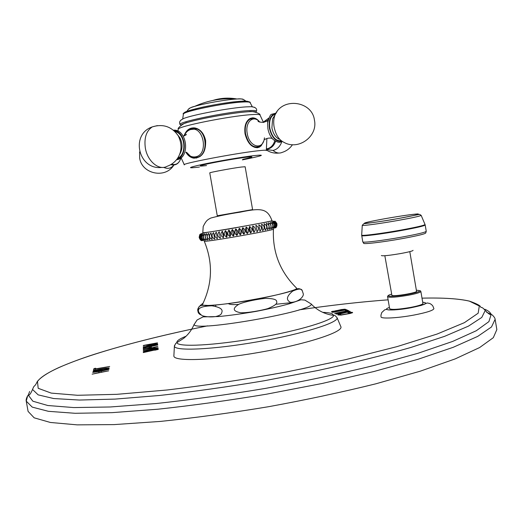 <?xml version="1.0" encoding="UTF-8"?>
<svg xmlns="http://www.w3.org/2000/svg" width="523" height="523" viewBox="0 0 523 523"><rect width="100%" height="100%" fill="white"/><g stroke="black" fill="none" stroke-linecap="round" stroke-linejoin="round"><path stroke-width="0.78" d="M28.092 411.398L34.172 417.825L50.391 422.466L77.188 424.859L114.243 424.598L160.234 421.433C194.667 417.877 230.852 412.961 268.789 406.672C306.609 399.735 342.317 392.113 375.919 383.79L420.27 371.186L455.219 358.883L479.624 347.553L493.307 337.688L496.85 329.582L495.118 319.305L491.502 326.96L477.734 336.381L453.251 347.292L418.223 359.223L373.814 371.539L322.227 383.464L266.606 394.179C228.662 400.487 192.484 405.495 158.07 409.195L112.112 412.647L75.116 413.288L48.384 411.313L32.236 407.116L26.242 401.134L28.092 411.398M347.86 312.656L350.855 312.846L349.475 313.395L341.408 314.82L339.708 314.617L340.865 313.95L337.878 314.957L341.088 315.075L350.09 313.473L352.639 312.676L352.221 312.303L347.86 312.656M336.073 314.075L341.689 313.545L350.292 311.447L344.278 311.8L337.204 313.205L335.766 313.722L336.073 314.075M334.583 313.342L348.691 310.734L346.919 309.949L345.134 310.283L346.599 310.937L334.583 313.342M331.484 311.832L332.569 312.362L346.533 309.779L344.834 309.217L341.421 309.544L331.484 311.832M158.201 349.201L146.139 351.142L158.103 348.325L143.282 350.776L154.651 349.116L143.282 351.816L154.73 349.998L143.282 352.574L158.201 349.201M143.282 349.606L158.038 347.749L154.239 348.089L154.18 347.37L157.874 346.331L143.322 349.887M151.33 347.037L151.291 346.442L157.691 344.735L146.662 346.808L143.59 347.658L143.282 348.743L151.363 347.246M146.309 345.108L157.475 342.846L143.282 345.468L156.05 343.925L143.282 347.115L157.658 344.461L146.342 346.344L157.58 343.781L146.348 345.33M108.679 370.833L100.978 372.265L101.312 371.082L109.006 369.408L92.702 372.441L99.226 371.467L98.88 372.657L92.14 374.154L108.679 370.833M93.042 371.435L96.637 371.356L103.547 370.107L108.111 368.983L109.307 368.094L105.685 368.185L98.854 369.421L94.303 370.532L93.042 371.435M93.99 368.565L93.48 370.107L95.186 369.794L95.395 369.14L109.68 366.486L95.474 368.898L95.683 368.251L93.99 368.565L93.61 370.081M422.702 302.248C429.148 302.948 425.31 304.765 411.183 307.714L421.394 305.36L427.271 302.967L429.841 303.517L431.508 304.53L432.828 305.962L433.913 308.629C433.384 310.407 426.768 312.545 414.059 315.042C398.023 318.089 380.803 318.984 381.025 316.879L380.966 315.075L381.79 312.519L384.706 309.812L386.549 309.42L388.739 309.949L394.414 309.897L411.189 307.72C394.577 310.891 379.992 310.61 389.426 307.478M340.689 326.274L340.95 326.882C342.787 332.242 305.975 344.226 259.63 352.306C213.299 360.445 174.27 361.739 173.878 356.124L173.904 355.385M350.848 312.264L349.469 312.623M351.665 312.244L350.887 312.493M352.221 312.303L351.704 312.466M352.62 312.682L352.26 312.525M337.943 314.781L338.361 314.578M339.388 314.258L338.401 314.8M340.179 314.33L339.427 314.486M339.708 314.617L340.146 314.826M340.643 314.866L340.185 315.055M341.186 315.062L340.682 315.088M350.292 313.179L349.959 313.499M350.75 312.996L350.332 313.401M350.855 312.846L350.789 313.218M335.766 313.722L336.184 313.519M337.204 313.205L336.224 313.741M338.309 312.937L337.237 313.427M348.534 311.231L347.174 311.59M349.338 311.211L348.573 311.453M349.887 311.263L349.377 311.433M348.475 311.78L340.14 313.61L337.623 313.408L346.827 311.61L348.475 311.78L347.638 312.414M338.884 313.97L337.512 313.558M346.919 309.949L345.494 310.44M348.364 310.799L346.958 310.172M331.556 311.669L331.968 311.473M332.968 311.165L332.007 311.688M333.883 311.172L333.007 311.381M344.056 309.237L342.781 309.583M344.834 309.217L344.095 309.459M345.37 309.263L344.873 309.433M346.206 309.838L345.409 309.485M334.053 312.087L333.373 311.362L335.759 310.74L342.382 309.609L344.461 309.982L334.079 311.898L333.262 311.505M158.227 349.436L154.762 350.214M146.139 351.155L143.322 351.75M158.129 348.56L154.651 349.135M154.18 347.39L152.945 347.671M144.538 349.56L143.322 349.835M152.978 347.867L153.023 348.481L144.531 349.521L152.978 347.867M152.938 347.638L152.991 348.285M143.282 347.887L143.322 348.736M143.59 347.658L143.322 348.115M144.511 347.344L143.629 347.88M145.113 347.416L144.551 347.566M150.042 346.324L148.846 346.671M150.663 346.35L150.081 346.546M157.717 344.958L150.702 346.572M149.441 346.716L149.513 347.592L144.832 348.24L144.825 347.566L146.662 347.017L149.127 346.664L149.473 347.383M157.573 343.735L156.083 344.121M143.282 346.801L146.375 346.546M146.316 345.134L143.322 345.683M99.226 371.467L98.932 372.886M101.305 371.101L99.233 371.487M93.153 371.101L93.146 371.493M93.565 370.827L93.192 371.35M94.303 370.532L93.604 371.075M95.729 370.114L94.349 370.781M96.781 370.121L95.774 370.362M107.032 368.015L105.731 368.434M108.366 367.917L107.078 368.257M109.013 367.957L108.405 368.166M107.248 368.48L106.784 369.035L103.613 369.859L96.049 371.147L95.108 371.049L95.212 370.715L106.287 368.382L107.248 368.48L107.208 369.055L105.496 369.696M96.912 371.31L95.108 371.049M95.598 368.519L94.035 368.807M387.589 296.737L389.642 308.727C391.479 309.891 398.395 309.466 410.392 307.459C418.387 305.903 422.558 304.582 422.917 303.51L420.865 291.461C419.446 289.618 423.185 291.54 407.96 294.351C399.722 295.815 393.531 296.436 389.38 296.214C388.001 295.619 387.406 295.796 387.589 296.737C389.406 297.764 396.316 297.273 408.313 295.253C416.308 293.71 420.492 292.449 420.865 291.461M384.836 255.734L391.93 295.482C394.577 296.626 417.517 292.71 416.543 291.278L409.797 251.635M381.359 255.538C382.581 256.185 389.132 255.499 401.004 253.485C408.979 251.994 412.993 250.942 413.046 250.34M204.232 241.136L204.258 241.201C213.077 262.52 212.488 283.61 202.499 304.484L202.532 304.536C202.551 309.779 299.045 292.88 296.541 288.075L295.848 287.408M211.952 305.805C219.928 307.112 223.203 309.328 221.778 312.447C221.687 314.29 219.614 315.67 215.554 316.585C210.802 317.186 206.402 316.912 202.355 315.774C197.936 312.754 193.307 306.341 211.952 305.805M238.874 304.262C244.535 301.581 259.264 298.842 265.671 298.372C273.222 298.47 276.883 299.561 276.654 301.647C277.621 303.477 274.719 305.778 267.959 308.55C262.2 310.342 247.412 313.1 240.652 312.721C232.787 311.257 232.192 308.433 238.874 304.262M292.736 291.063C298.417 288.624 301.581 288.467 302.229 290.579L303.157 293.488C304.445 295.861 299.097 302.392 290.52 302.353C285.793 299.999 286.532 296.234 292.736 291.063M202.499 304.484L202.931 303.628M228.322 303.615C229.813 304.589 233.251 304.844 238.645 304.379M203.14 303.19C197.759 307.106 196.38 310.231 199.001 312.551M215.711 306.177L215.868 304.955M204.284 241.208C204.656 242.476 276.955 229.767 273.451 229.054C272.352 252.119 280.053 271.79 296.541 288.075M200.152 234.297L199.185 237.096L201.263 240.626C199.453 239.188 198.91 237.396 199.636 235.252L200.191 234.494M202.793 232.715C203.042 233.624 274.314 221.144 271.993 220.601C267.475 208.899 262.069 207.5 240.417 212.116C228.662 213.907 218.764 215.888 210.73 218.058C207.5 219.876 206.389 220.176 203.199 226.485L202.793 232.715M200.492 234.317C198.727 236.762 199.1 238.88 201.603 240.665C199.642 238.887 199.27 236.769 200.492 234.317M201.126 234.284C199.224 236.769 199.596 238.893 202.244 240.652C200.472 238.834 200.1 236.71 201.126 234.284M202.061 234.193C200.041 236.716 200.414 238.841 203.186 240.587C201.623 238.73 201.25 236.599 202.061 234.193M203.297 234.049C201.172 236.605 201.545 238.736 204.421 240.462L203.14 237.435L203.297 234.049M204.82 233.859C202.61 236.435 202.983 238.58 205.944 240.286L204.82 233.859M206.618 233.611C204.343 236.213 204.722 238.357 207.749 240.057L206.618 233.611M208.684 233.317C206.369 235.932 206.748 238.089 209.815 239.776L208.684 233.317M210.998 232.97C208.664 235.605 209.043 237.762 212.129 239.449L210.998 232.97M213.541 232.578C211.214 235.226 211.593 237.39 214.678 239.076L213.541 232.578L214.678 239.076M216.293 232.147C213.992 234.801 214.371 236.971 217.431 238.658L216.293 232.147L217.431 238.658M219.235 231.676C216.986 234.33 217.365 236.501 220.373 238.194L219.235 231.676L220.373 238.194M222.334 231.173C220.163 233.82 220.543 235.997 223.478 237.697L223.635 234.363L222.334 231.173L223.478 237.697M225.57 230.636C223.498 233.278 223.883 235.455 226.714 237.174C227.551 234.847 227.172 232.67 225.57 230.636L226.714 237.174M228.917 230.074C226.962 232.702 227.348 234.886 230.055 236.618C231.114 234.252 230.735 232.068 228.917 230.074L230.055 236.618M232.336 229.492C230.525 232.101 230.911 234.284 233.48 236.043C234.749 233.631 234.369 231.447 232.336 229.492L233.48 236.043M235.801 228.897C234.154 231.486 234.539 233.663 236.945 235.442C238.41 232.996 238.03 230.813 235.801 228.897L236.945 235.442M239.286 228.29C237.821 230.852 238.2 233.036 240.43 234.84C242.077 232.349 241.691 230.172 239.286 228.29L240.43 234.84M242.75 227.675C241.482 230.205 241.861 232.389 243.895 234.226C245.705 231.702 245.32 229.525 242.75 227.675L243.895 234.226M246.17 227.067C245.117 229.564 245.496 231.741 247.314 233.611C249.268 231.061 248.883 228.878 246.17 227.067L247.314 233.611M249.517 226.459C248.68 228.917 249.059 231.094 250.654 232.996C252.727 230.427 252.348 228.244 249.517 226.459L250.654 232.996M252.753 225.864L252.596 229.309L253.89 232.395C256.067 229.8 255.688 227.623 252.753 225.864L253.89 232.395M255.858 225.289L256.996 231.807C259.245 229.198 258.865 227.028 255.858 225.289L256.996 231.807M258.8 224.733L259.931 231.244C262.232 228.623 261.86 226.452 258.8 224.733L259.931 231.244M261.552 224.204L262.683 230.702C265.017 228.074 264.638 225.903 261.552 224.204L262.683 230.702M264.102 223.707L265.226 230.192C267.567 227.557 267.188 225.393 264.102 223.707L265.226 230.192M266.416 223.243L267.541 229.708C269.861 227.08 269.482 224.923 266.416 223.243M268.482 222.818L269.6 229.27C271.882 226.649 271.509 224.498 268.482 222.818M270.28 222.438L271.398 228.871C273.614 226.256 273.241 224.112 270.28 222.438M271.803 222.098L273.084 225.236L272.921 228.518C275.052 225.916 274.68 223.779 271.803 222.098M273.039 221.811C274.601 223.805 274.974 225.936 274.15 228.211C276.177 225.629 275.811 223.498 273.039 221.811M273.98 221.575C275.752 223.517 276.118 225.642 275.091 227.95C276.994 225.393 276.621 223.269 273.98 221.575M274.621 221.386C276.582 223.282 276.948 225.4 275.726 227.74C277.484 225.21 277.118 223.092 274.621 221.386M274.954 221.249L275.654 221.85C277.157 223.635 277.295 225.55 276.052 227.583L276.68 223.171L274.987 221.425M274.987 221.164L276.955 223.988L276.902 225.91M199.185 237.096L199.289 237.9L200.126 234.226M248.621 210.481L252.609 209.69L245.137 166.739L241.057 167.072C231.428 168.321 208.814 172.551 209.769 172.91L217.28 215.855L248.621 210.481M263.429 141.641L261.219 145.754L259.441 147.113L257.486 147.708C251.563 147.551 247.412 142.916 245.032 133.79C244.156 126.246 245.81 121.166 249.981 118.538L252.302 117.858C254.779 117.734 257.081 118.924 259.205 121.434M184.109 135.614C186.286 129.992 189.882 127.435 194.902 127.939C200.355 129.148 203.924 133.319 205.617 140.452C206.049 151.905 202.107 157.815 193.791 158.168C190.653 157.678 188.012 155.717 185.881 152.278M257.126 147.734L259.14 146.46M250.504 118.29L252.877 118.571M254.956 147.479L256.839 147.14M250.615 118.95L248.602 119.499M281.851 141.184C276.033 142.191 271.895 137.902 269.437 128.312C268.495 119.636 270.581 114.694 275.693 113.478M180.991 125.317C181.069 124.664 183.298 123.683 187.679 122.382C200.557 118.473 233.114 112.713 247.601 111.798L248.804 111.713C253.367 111.458 255.793 111.621 256.087 112.21M267.103 148.709L266.56 148.728M192.784 157.253L196.681 158.057M189.888 129.397L193.549 127.821M195.347 157.325L198.171 157.214L200.113 156.527M197.38 128.691L193.726 128.468M174.126 130.802C185.73 131.371 188.28 156.266 177.062 159.044M207.533 325.855L191.791 329.137C116.642 345.18 48.044 366.368 37.479 381.496L38.186 388.301L51.241 393.106L77.541 395.283L116.838 394.329L167.347 389.968C205.637 385.386 245.444 379.371 286.787 371.918L345.526 359.667L396.885 346.664L437.176 334.02L464.398 322.658L478.166 313.199L479.31 306.001L469.412 301.143C458.717 298.653 442.916 297.652 422.009 298.149C442.929 297.646 458.756 298.64 469.484 301.13C484.259 306.406 479.166 307.263 481.598 307.531C482.121 307.347 483.33 308.322 485.239 310.453L481.775 317.441L468.438 326.143L444.713 336.296L410.797 347.494C383.451 355.3 352.509 362.955 317.984 370.467L264.265 380.751C227.629 386.863 192.706 391.773 159.482 395.486L115.125 399.095L79.424 400.049L53.66 398.533L38.166 394.865L32.537 389.465C34.799 383.653 34.054 388.354 37.29 381.535C40.755 377.233 47.953 372.566 58.883 367.538C71.854 361.949 85.445 356.987 99.664 352.652C126.703 344.35 157.384 336.518 191.706 329.157M299.045 309.877C330.85 305.236 360.543 301.889 388.118 299.829C365.368 301.516 341.009 304.118 315.055 307.629M29.621 391.485L28.281 395.127L32.857 401.206L47.822 405.515L73.717 407.567L110.281 406.979L156.22 403.527C190.817 399.794 227.27 394.747 265.592 388.373C303.811 381.391 339.819 373.795 373.631 365.584L418.027 353.273L452.63 341.434L476.296 330.732L488.92 321.612L491.162 314.336C490.313 312.362 488.201 310.669 484.828 309.263M27.575 396.153L26.242 401.134C25.627 399.35 27.739 395.211 28.281 395.127C29.268 395.63 30.687 393.741 32.537 389.465M491.104 314.343L486.593 312.224M391.413 294.207C382.411 296.809 394.041 296.986 407.953 294.351C419.845 291.88 422.649 290.513 416.373 290.245M362.772 241.861L363.72 243.156C361.851 244.594 382.405 242.227 402.167 238.632C418.027 235.703 425.892 233.768 425.774 232.84L426.252 231.297C425.447 232.323 417.387 234.245 402.063 237.063C382.692 240.58 362.249 243.032 362.772 241.861L361.681 235.147L362.276 225.243M361.7 235.618C361.158 236.677 381.587 234.101 400.958 230.604C416.288 227.799 424.362 225.929 425.186 224.995L426.252 231.297M421.178 215.384L419.603 214.352L397.879 218.621C380.299 221.844 363.57 223.739 363.779 223.72L362.269 225.315C362.106 226.067 380.894 223.517 398.65 220.327C412.647 217.79 420.159 216.143 421.178 215.384L425.042 224.544C424.003 225.491 415.942 227.342 400.86 230.1C381.731 233.552 361.485 236.128 361.681 235.147M397.833 218.614C380.901 221.549 369.846 223.138 364.681 223.38C363.04 223.02 369.853 221.451 385.118 218.673C401.056 215.894 411.961 214.312 417.825 213.92C420.466 214.123 413.798 215.685 397.833 218.614M174.564 345.226L174.421 346.233C174.832 351.312 212.783 349.671 257.78 341.767C302.791 333.916 338.714 322.632 337.093 317.768L340.95 326.882M186.103 336.191C179.644 338.78 176.565 340.911 176.872 342.591L176.918 342.728C178.036 347.318 214.195 345.553 256.819 338.087C299.45 330.673 334.066 320.083 333.569 315.382L332.301 313.839C330.575 313.009 327.372 312.512 322.704 312.349M194.177 324.45C193.445 332.458 315.814 310.982 311.139 303.928L304.824 300.078L300.973 299.777L289.781 303.634C280.89 306.171 269.593 308.766 255.878 311.42C241.894 313.82 229.532 315.526 218.791 316.539L203.055 316.879L197.073 320.004L194.177 324.45M252.596 209.605L217.267 215.77M242.803 159.352C253.727 156.992 254.825 156.292 246.111 157.253C237.213 158.345 219.346 161.398 208.755 163.64C198.054 166 197.308 166.641 206.513 165.569M199.426 167.053C186.672 168.563 187.587 167.693 202.185 164.464C216.731 161.372 241.593 157.122 253.747 155.651C266.789 154.305 263.004 155.723 242.397 159.894M184.371 164.856C179.435 164.013 234.409 153.409 257.29 150.859C263.716 150.121 266.717 150.016 266.299 150.552M178.219 129.443L178.265 129.148C178.082 126.357 229.473 116.041 250.903 114.668C256.192 114.282 259.205 114.354 259.951 114.897L263.448 122.415M250.236 118.989L249.046 119.303M196.445 128.913L190.856 129.527M263.527 141.4C262.879 143.459 261.35 145.178 258.944 146.551C252.707 148.153 248.235 143.877 245.529 133.731C244.594 126.618 246.052 121.781 249.902 119.237L252.642 118.571M264.435 137.804C263.304 150.761 249.288 147.486 247.222 133.404C245.058 122.559 252.648 114.91 258.977 121.212L259.911 122.173M268.41 119.159L267.619 123.049L267.894 128.651C268.717 133.058 270.398 136.601 272.934 139.275C279.086 144.08 280.812 141.811 282.152 141.393M281.269 140.739C275.843 141.262 272.025 137.104 269.816 128.272C268.907 120.323 270.751 115.616 275.353 114.138M274.045 116.479L272.594 118.871L271.901 127.88C273.124 133.705 275.569 137.497 279.249 139.255M277.013 111.602L275.039 114.851C282.825 96.775 312.342 101.207 314.447 120.205C318.017 136.313 298.404 150.735 283.996 142.367C279.06 140.007 275.758 134.888 274.104 127.011C273.352 122.389 273.666 118.335 275.039 114.851L274.072 116.446M180.572 124.794C173.368 123.049 225.622 111.968 247.882 110.66C254.466 110.229 257.27 110.536 256.303 111.582M254.694 107.365L251.465 106.705L246.307 106.862C230.166 107.758 192.503 114.799 183.475 118.571L180.657 120.283M183.396 114.315L183.39 114.223C181.873 111.732 224.413 102.894 242.443 102.037C247.176 101.769 249.719 101.952 250.072 102.58L250.099 102.671M241.652 101.22L247.261 101.233M184.449 113.282C180.154 111.236 223.046 102.09 241.378 101.233M188.659 108.961C188.966 108.333 190.967 107.47 194.654 106.372C204.565 103.371 226.472 99.547 236.814 99.01L237.043 98.997C240.743 98.801 242.842 98.939 243.332 99.416M186.894 111.432C188.143 108.862 190.732 107.176 194.654 106.372C208.082 100.331 222.131 97.879 236.814 99.01L237.056 99.004C229.577 97.651 222.301 97.906 215.221 99.749L212.769 100.462M171.498 164.189C176.133 165.418 179.297 163.281 181.004 157.763M163.653 167.353C167.68 169.204 171.08 168.439 173.852 165.059C165.53 179.082 141.668 174.015 139.654 157.959L139.589 151.873M274.758 140.805C273.366 145.198 270.842 147.859 267.175 148.793L266.54 148.905M292.462 144.694C289.938 148.467 286.506 151.036 282.159 152.396C279.236 153.684 276.203 153.043 273.052 150.461C277.223 149.428 280.165 146.453 281.871 141.55M268.109 120.159L263.533 122.402M273.052 150.461L266.455 149.539M268.273 119.571L267.815 120.225M191.849 128.697L195.105 128.58C207.265 129.796 208.801 155.599 196.877 157.364L194.053 157.475C187.417 155.704 187.561 153.88 185.979 152.271M190.392 156.129L186.495 152.239M184.684 135.758L184.979 135.058M184.312 135.562C185.809 132.28 187.999 130.253 190.875 129.475C203.8 125.612 208.873 154.651 195.667 156.808C191.961 157.449 188.744 155.932 186.011 152.265M173.813 130.528C186.698 128.619 190.483 157.214 177.643 159.227M174.944 131.567C185.103 133.188 187.332 154.533 177.748 158.123M177.879 135.169L179.873 137.804C182.71 143.465 182.717 148.852 179.892 153.978M174.924 131.548L178.16 135.62C182.233 143.975 181.978 151.624 177.402 158.58C174.774 162.228 171.335 164.804 167.072 166.321C159.064 170.897 147.414 161.313 145.335 147.996C144.002 137.882 146.335 130.835 152.33 126.867L157.351 125.612M292.547 302.562L275.771 304.281M495.118 319.305C495.091 317.415 491.705 314.238 491.162 314.336C490.404 315.147 488.43 313.852 485.239 310.453M425.042 224.544L425.186 224.995M173.865 356.045L174.401 346.161L175.767 343.35L183.684 338.342C188.332 334.537 191.817 329.876 194.138 324.352M311.139 303.928C316.415 309.57 322.835 313.212 330.386 314.853L333.569 315.382C334.073 314.709 335.25 315.5 337.093 317.768M200.806 314.866C197.694 313.434 197.079 310.76 198.969 306.838C199.851 305.484 202.793 305.02 207.801 305.439C216.594 305.269 234.84 303.059 253.714 299.672C273.483 295.972 287.343 292.579 295.299 289.481C298.11 288.114 300.418 288.48 302.229 290.579M199.636 235.252C199.387 232.369 213.456 232.029 237.462 227.427L267.822 221.824C270.934 220.876 273.542 220.889 275.654 221.85M276.68 223.171L276.955 223.988M184.292 164.712L181.069 157.711M177.97 131.142L178.265 129.148C176.8 128.56 183.939 122.526 187.679 122.382M257.643 147.506L259.441 147.113M266.893 138.484L266.325 150.395M248.523 119.564L249.902 119.237C253.786 118.1 256.806 118.76 258.977 121.212L258.101 120.983C257.702 121.656 259.486 122.134 263.448 122.415L267.828 120.767L267.619 123.049C269.142 117.054 270.554 114.125 271.849 114.256L275.876 113.158M272.169 138.425C267.207 136.941 263.193 140.739 264.239 139.615M248.804 111.713C252.367 110.582 261.127 113.844 259.951 114.897M180.232 124.448C178.729 122.389 179.814 120.427 183.475 118.571L182.756 118.407L183.39 114.223C181.769 113.125 187.77 110.856 201.401 107.411C216.692 104.129 230.12 102.063 241.691 101.227C245.823 100.468 251.57 102.273 250.072 102.58L252.079 106.306L251.465 106.705C255.544 107.208 257.224 108.686 256.505 111.138M245.83 101.142C243.698 99.154 240.77 98.442 237.056 99.004M170.714 164.667C175.761 165.889 179.193 163.588 181.01 157.763M267.854 149.042C271.522 148.081 274.091 145.499 275.575 141.302M267.658 149.081L266.495 149.238M278.994 153.049C274.418 153.527 270.214 152.507 266.39 149.97M268.848 118.035L263.337 122.114M195.347 157.985L193.791 158.168M196.406 128.468L191.464 128.815C188.215 129.802 185.822 132.051 184.286 135.568M184.469 135.83L186.351 134.306L186.11 134.862L183.24 136.137M173.414 130.194C186.999 128.743 190.529 157.318 177.304 159.613M176.493 159.763L177.022 159.678M162.012 167.406C138.634 170.55 129.835 134.476 152.33 126.867C163.078 123.637 171.688 126.553 178.16 135.62L179.873 137.804L177.912 135.196"/></g></svg>
